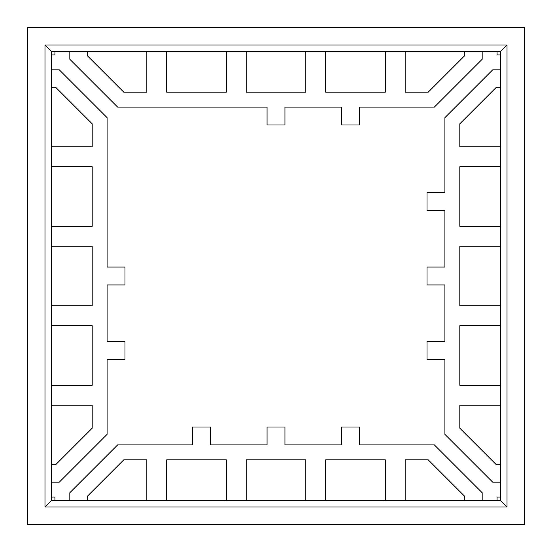 <?xml version="1.0" encoding="UTF-8"?>
<svg xmlns="http://www.w3.org/2000/svg" width="552" height="552" viewBox="0 0 552 552"><rect width="100%" height="100%" fill="white"/><g stroke="black" fill="none" stroke-linecap="round" stroke-linejoin="round"><path stroke-width="0.83" d="M69.828 492.708L117.624 444.912L69.828 492.708L117.624 444.912L192.538 444.912L192.538 427.027L210.422 427.027L210.422 444.912L267.058 444.912L267.058 427.027L284.942 427.027L284.942 444.912L341.578 444.912L341.578 427.027L359.462 427.027L359.462 444.912L434.376 444.912L482.172 492.708L482.172 500.36L69.828 500.36L69.828 492.708M492.708 482.172L444.912 434.376L492.708 482.172L444.912 434.376L444.912 359.462L427.027 359.462L427.027 341.578L427.027 359.462L427.027 341.578L444.912 341.578L444.912 284.942L427.027 284.942L427.027 267.058L427.027 284.942L427.027 267.058L444.912 267.058L444.912 210.422L427.027 210.422L427.027 192.538L427.027 210.422L427.027 192.538L444.912 192.538L444.912 117.624L492.708 69.828L500.36 69.828L500.36 482.172L492.708 482.172M482.172 59.292L434.376 107.088L482.172 59.292L434.376 107.088L359.462 107.088L359.462 124.973L341.578 124.973L359.462 124.973L341.578 124.973L341.578 107.088L284.942 107.088L284.942 124.973L267.058 124.973L284.942 124.973L267.058 124.973L267.058 107.088L117.624 107.088L69.828 59.292L69.828 51.64L482.172 51.64L482.172 59.292M59.292 69.828L107.088 117.624L59.292 69.828L107.088 117.624L107.088 267.058L124.973 267.058L124.973 284.942L107.088 284.942L107.088 341.578L124.973 341.578L124.973 359.462L107.088 359.462L107.088 434.376L59.292 482.172L51.64 482.172L51.64 69.828L59.292 69.828M44.988 507.012L507.012 507.012L507.012 44.988L44.988 44.988L44.988 507.012L51.64 500.36L51.64 497.076L54.924 497.076L54.924 500.36L51.64 500.36M27.6 27.6L27.6 524.4L524.4 524.4L524.4 27.6L27.6 27.6M434.376 444.912L482.172 492.708L434.376 444.912M341.578 427.027L359.462 427.027L341.578 427.027M267.058 427.027L284.942 427.027L267.058 427.027M192.538 427.027L210.422 427.027L192.538 427.027M107.088 434.376L59.292 482.172L107.088 434.376M124.973 341.578L124.973 359.462L124.973 341.578M124.973 267.058L124.973 284.942L124.973 267.058M117.624 107.088L69.828 59.292L117.624 107.088M444.912 117.624L492.708 69.828L444.912 117.624M500.36 51.64L500.36 54.924L497.076 54.924L497.076 51.64L500.36 51.64L507.012 44.988M51.64 51.64L54.924 51.64L54.924 54.924L51.64 54.924L51.64 51.64L44.988 44.988M500.36 500.36L497.076 500.36L497.076 497.076L500.36 497.076L500.36 500.36L507.012 507.012M464.784 500.36L464.784 496.4L428.2 459.816L405.168 459.816L405.168 500.36M51.64 464.784L55.6 464.784L92.184 428.2L92.184 405.168L51.64 405.168M51.64 385.296L92.184 385.296L92.184 325.68L51.64 325.68M51.64 305.808L92.184 305.808L92.184 246.192L51.64 246.192M385.296 500.36L385.296 459.816L325.68 459.816L325.68 500.36M305.808 500.36L305.808 459.816L246.192 459.816L246.192 500.36M500.36 87.216L496.4 87.216L459.816 123.8L459.816 146.832L500.36 146.832M87.216 51.64L87.216 55.6L123.8 92.184L146.832 92.184L146.832 51.64M500.36 246.192L459.816 246.192L459.816 305.808L500.36 305.808M500.36 166.704L459.816 166.704L459.816 226.32L500.36 226.32M246.192 51.64L246.192 92.184L305.808 92.184L305.808 51.64M166.704 51.64L166.704 92.184L226.32 92.184L226.32 51.64M51.64 497.076L51.64 482.172M69.828 500.36L54.924 500.36M497.076 500.36L482.172 500.36M500.36 482.172L500.36 497.076M500.36 54.924L500.36 69.828M482.172 51.64L497.076 51.64M54.924 51.64L69.828 51.64M51.64 69.828L51.64 54.924M51.64 226.32L92.184 226.32L92.184 166.704L51.64 166.704M226.32 500.36L226.32 459.816L166.704 459.816L166.704 500.36M500.36 325.68L459.816 325.68L459.816 385.296L500.36 385.296M325.68 51.64L325.68 92.184L385.296 92.184L385.296 51.64M51.64 146.832L92.184 146.832L92.184 123.8L55.6 87.216L51.64 87.216M405.168 51.64L405.168 92.184L428.2 92.184L464.784 55.6L464.784 51.64M500.36 405.168L459.816 405.168L459.816 428.2L496.4 464.784L500.36 464.784M146.832 500.36L146.832 459.816L123.8 459.816L87.216 496.4L87.216 500.36"/></g></svg>
